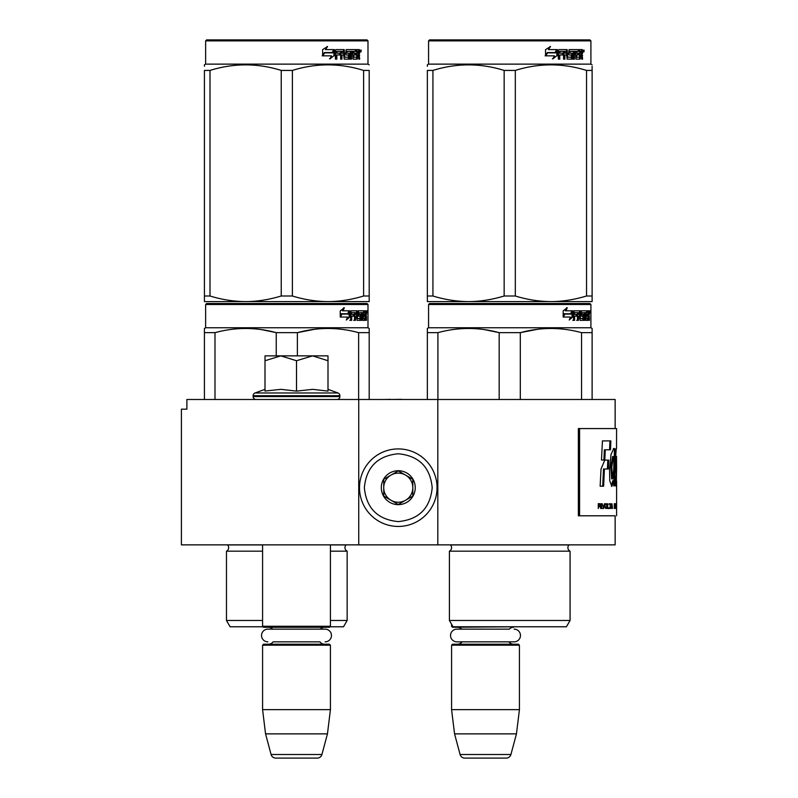 <?xml version="1.0" encoding="UTF-8"?>
<svg xmlns="http://www.w3.org/2000/svg" width="798" height="798" viewBox="0 0 798 798"><rect width="100%" height="100%" fill="white"/><g stroke="black" fill="none" stroke-linecap="round" stroke-linejoin="round"><path stroke-width="1.2" d="M291.011 544.864L299.2 544.864M358.731 544.864L358.731 399.489L186.892 399.489L186.892 409.175L181.405 409.175L181.405 544.864L615.138 544.864L615.138 515.797L578.36 515.797L615.138 515.797M437.813 544.864L437.813 399.489L615.138 399.489L615.138 428.566M358.731 399.489L437.813 399.489M401.494 399.489L406.86 399.489M390.352 399.489L401.494 399.339M384.776 399.489L390.352 399.339M451.578 624.245L451.578 626.28L452.755 626.28M451.578 626.28L452.546 627.258L518.939 626.769M514.121 629.143A6.344 6.344 0 0 1 520.466 635.497A6.344 6.344 0 0 1 514.121 641.841L456.885 641.841A6.344 6.344 0 0 1 450.541 635.497A6.344 6.344 0 0 1 456.885 629.143L509.324 629.143A5.815 5.815 -122.1 0 1 513.613 627.258M456.885 629.143L461.683 629.143A5.815 5.815 122.2 0 0 457.394 627.258M513.613 644.215A5.815 5.815 -47.8 0 1 508.925 641.841M457.394 644.215A5.815 5.815 47.8 0 0 462.082 641.841M519.428 645.183L451.578 645.183L452.546 644.215L518.461 644.215L519.428 645.183L519.428 709.641L516.456 733.871L510.92 754.509L460.087 754.509L454.561 733.871L516.456 733.871M451.578 645.183L451.578 709.641L519.428 709.641M451.578 709.641L454.561 733.871M460.087 754.509A4.848 4.848 34.1 0 0 464.765 758.1L506.241 758.1A4.848 4.848 -34.1 0 0 510.92 754.509M262.582 544.864L262.582 626.28L330.432 626.28L330.432 544.864M262.582 626.28L263.549 627.258L329.454 627.258L330.432 626.28M320.317 629.143A5.815 5.815 -122.1 0 1 324.616 627.258M272.687 629.143A5.815 5.815 122.2 0 0 268.397 627.258M324.616 644.215A5.815 5.815 -47.8 0 1 319.928 641.841L273.086 641.841A5.815 5.815 47.8 0 1 268.397 644.215M330.432 645.183L262.582 645.183L263.549 644.215L329.454 644.215L330.432 645.183L330.432 709.641L327.449 733.871L321.923 754.509L271.091 754.509L265.554 733.871L327.449 733.871M262.582 645.183L262.582 709.641L330.432 709.641M262.582 709.641L265.554 733.871M317.245 758.1L275.769 758.1L317.245 758.1A4.848 4.848 -34.1 0 0 321.923 754.509M275.769 758.1A4.848 4.848 34.1 0 1 271.091 754.509M267.889 641.841A6.344 6.344 0 0 1 261.535 635.497A6.344 6.344 0 0 1 267.889 629.143L325.125 629.143A6.344 6.344 0 0 1 331.469 635.497A6.344 6.344 0 0 1 325.125 641.841M327.998 389.344L337.963 392.975L255.041 392.975A2.903 2.903 129.2 0 0 253.136 395.708L253.136 396.576A2.903 2.903 40.2 0 0 256.038 399.489M336.965 399.489A2.903 2.903 -40.2 0 0 339.878 396.576L253.136 396.576M337.963 392.975A2.903 2.903 -129.2 0 1 339.878 395.708L339.878 396.576M265.006 389.344L255.041 392.975M265.734 390.97L281.086 389.344L296.507 391.12L312.716 389.344L327.998 391.12L327.998 360.736L312.587 355.868L296.507 360.736L280.756 355.868L265.006 355.868L265.006 391.12M265.006 360.746L280.756 355.868L311.918 355.868M327.998 360.736L327.998 355.868L312.587 355.868M296.507 391.12L296.507 360.736M398.272 448.915A38.773 38.773 0 0 0 359.499 487.688A38.773 38.773 0 0 0 398.272 526.451A38.773 38.773 0 0 0 437.045 487.688A38.773 38.773 0 0 0 398.272 448.915M398.272 453.763C377.673 455.768 366.362 467.079 364.347 487.678C366.362 508.286 377.663 519.598 398.272 521.603C418.88 519.598 430.182 508.286 432.197 487.688C430.192 467.079 418.88 455.768 398.272 453.763M398.272 470.72A16.957 16.957 0 0 0 381.314 487.688A16.957 16.957 0 0 0 398.272 504.645A16.957 16.957 0 0 0 415.239 487.688A16.957 16.957 0 0 0 398.272 470.72M398.272 470.9L383.738 479.289L383.738 496.077L398.272 504.476L412.815 496.077L412.815 479.289L398.272 470.9M405.544 500.276A14.534 14.534 0 0 1 391 500.276A14.534 14.534 0 0 0 412.815 487.688A14.534 14.534 0 0 0 391 475.089A14.534 14.534 0 0 0 391 500.276A14.534 14.534 0 0 1 383.738 487.688M391 475.089A14.534 14.534 0 0 1 405.544 475.089M262.582 551.169L226.472 551.169A3.88 3.88 0 0 0 227.52 544.944L227.45 544.864M329.943 626.769L343.509 626.769L347.15 620.465L347.15 551.169A3.88 3.88 0 0 1 346.103 544.944L346.172 544.864M286.811 303.529L206.612 303.529L205.635 304.497L367.988 304.497L367.02 303.529L286.811 303.529M206.612 303.529L367.02 303.529M359.499 303.529L214.123 303.529L359.499 303.529M369.195 399.489L369.195 328.457L367.988 327.759L367.988 304.497M367.988 327.759L205.635 327.759L205.635 304.497M349.883 316.956L346.302 320.048L347.489 317.055L340.566 317.055L341.893 314.093L348.646 314.093L349.883 310.801L349.883 316.956L349.125 316.956L349.125 312.826M346.671 319.14L349.125 316.956M343.659 307.749L342.372 310.801L343.04 310.801L344.347 307.749L340.247 310.851L340.247 317.055L341.744 313.754L341.085 313.754L340.247 315.639M341.744 313.754L348.517 313.754L349.634 310.801L343.04 310.801M347.778 313.754L348.876 310.801M362.681 318.262L364.985 318.552L365.065 310.801L366.302 310.801L366.452 311.549L366.452 314.242L366.222 315.36L365.275 315.36L365.504 316.467M365.504 314.242L365.275 315.36M366.222 315.36L366.033 316.467M366.452 320.347L366.452 316.467M362.013 312.597L361.314 312.597L361.314 320.347L362.013 320.347L362.013 312.597L362.681 312.597L362.95 320.347L365.255 320.347L365.125 319.599M366.073 320.347L365.893 316.178L365.065 316.178M365.454 316.178L365.454 319.599L364.516 319.599L364.516 318.552M351.858 312.597L354.521 312.597L354.521 320.347L355.499 320.347L355.499 316.178L356.726 316.178L357.105 320.347L360.546 320.347L360.427 319.599M360.427 315.14L360.427 314.382M358.242 312.597L359.1 312.597L358.103 312.886L358.97 312.886L358.97 314.093L358.103 314.093L358.103 312.886M358.97 312.886L361.314 312.597M358.97 314.093L360.546 314.382L360.856 315.14L359.968 315.14L359.968 316.188M360.856 315.14L360.856 319.599L359.968 319.599L360.078 316.467L359.08 316.178M355.499 316.178L354.671 316.178L354.671 320.347L353.714 320.347M353.714 316.178L353.714 314.382M351.689 312.886L351.689 314.382L350.911 314.382L354.113 314.382L354.113 316.178L350.911 316.178L350.911 320.347L349.823 320.347M356.726 318.262L357.484 318.262L357.105 310.801L351.05 310.801L350.581 320.347L351.689 320.347L351.689 316.178M357.484 311.549L356.636 311.549L356.636 312.616M356.636 316.178L356.636 314.382M357.484 318.262L356.636 318.262M357.624 318.552L359.948 318.552M358.462 316.178L358.462 310.801L364.656 310.801L364.656 312.597L362.681 312.597L363.439 312.597L363.339 314.382L362.681 314.382L364.397 314.382L364.397 316.178L362.681 316.178M357.255 311.549L357.604 310.801M363.728 312.597L363.728 310.801M363.339 318.262L363.339 316.178M365.065 310.801L365.504 312.597M364.137 316.178L364.137 314.382M355.649 312.597L354.671 312.886L356.586 312.597L356.726 314.382L355.499 314.382L355.499 312.886M355.499 314.382L354.671 314.382L355.499 314.382M365.454 312.597L366.003 312.597L366.073 314.382L365.454 314.382L365.454 312.597M365.125 314.382L365.055 312.597M354.671 314.382L354.671 312.886M363.469 316.178L363.469 314.382M356.267 310.801L356.636 311.549M353.315 316.178L353.315 314.382M350.911 314.382L350.911 312.886M359.968 319.599L359.659 320.347M359.659 314.382L359.968 315.14M364.516 319.599L364.317 320.347M366.452 311.549L365.504 311.549M367.11 312.008L366.91 310.801L367 312.008M365.753 311.549L365.953 310.801L366.91 310.801M365.454 319.599L365.255 320.347M360.856 319.599L360.546 320.347M204.428 399.489L204.428 328.457L205.635 327.759M204.428 329.634L204.428 328.457M297.375 355.868L297.375 332.656L276.248 332.656L276.248 355.868M369.195 329.634L369.195 332.656L358.631 332.656L358.631 399.489M314.582 329.295L297.375 332.656C317.794 327.1 338.212 327.1 358.631 332.656M214.991 399.489L214.991 332.656C235.41 327.1 255.829 327.1 276.248 332.656M214.991 332.656L204.428 332.656M332.746 328.567L328.008 328.457M275.689 332.517L261.644 329.644M347.15 551.169L330.432 551.169M262.582 620.465L226.472 620.465L226.472 551.169M347.15 620.465L330.432 620.465M263.061 626.769L230.113 626.769L226.472 620.465M366.761 312.856L366.761 311.15M366.821 312.856L366.821 311.15M369.195 299.809L369.195 295.998L369.195 301.594L328.008 301.594C316.018 301.494 304.148 299.629 292.387 295.998L281.235 295.998L281.235 70.424L292.387 70.424C316.128 63.032 339.868 63.032 363.619 70.424L369.195 70.424C369.195 63.032 369.195 63.032 369.195 70.424C369.195 63.032 369.195 63.032 369.195 70.424L369.195 295.998L363.619 295.998L363.619 70.424M367.02 39.9L206.612 39.9L205.635 40.868L367.988 40.868L367.02 39.9M363.619 295.998C351.29 299.709 339.419 301.574 328.008 301.594L204.428 301.594L204.428 295.998L210.004 295.998L210.004 70.424C233.754 63.032 257.495 63.032 281.235 70.424M281.235 295.998C268.906 299.709 257.036 301.574 245.614 301.594C233.634 301.494 221.764 299.629 210.004 295.998M204.428 300.158L204.428 70.424C204.428 63.032 204.428 63.032 204.428 70.424L210.004 70.424M204.428 66.284L204.428 64.828L205.635 64.129L367.988 64.129L369.195 64.828M369.195 301.544L369.195 300.158M292.387 295.998L292.387 70.424M333.933 50.793L333.933 55.75L329.464 58.843M334.502 55.75L334.502 49.596L332.926 52.887L324.587 52.887L322.991 55.84L331.469 55.84L329.983 58.843L333.933 55.75M359.16 54.144L359.679 59.142L358.831 59.142L358.462 54.972L357.574 54.972L357.185 59.142L353.065 59.142L352.626 51.381L351.549 51.381L351.549 59.142L350.442 59.142L350.442 51.381L347.08 51.381L347.08 53.177L349.245 53.177L349.724 53.935L349.245 59.142L344.207 59.142L343.679 54.972L341.953 54.972L341.953 59.142L340.626 59.142L340.626 51.381L337.075 51.381L336.846 53.177L340.078 53.177L340.078 54.972L336.846 54.972L336.846 59.142L335.409 59.142L335.409 50.344L336.018 49.596L344.207 49.596L344.736 57.057L348.347 57.346L348.347 54.972L346.142 54.972L345.634 54.224L346.142 49.596L356.048 49.596L356.048 51.381L353.733 51.68L353.733 53.177L355.579 53.177L355.579 54.972L353.733 54.972L353.733 57.057L356.666 57.346L356.816 49.596L359.329 49.596L359.679 53.037L359.16 54.144L358.292 54.144L358.811 55.491M358.811 53.037L358.292 54.144M359.679 55.261L358.811 55.261M357.614 54.972L356.726 54.972M357.574 54.972L356.816 54.972M357.574 58.394L356.347 59.142M351.549 51.381L350.771 51.381L350.771 59.142L349.684 59.142M346.362 51.381L347.08 51.381L346.172 51.68L346.172 52.887L347.08 53.177L346.362 53.177M349.724 53.935L348.975 53.935L348.497 59.142M349.724 58.394L348.975 58.394M341.295 54.972L341.953 54.972L341.295 54.972L341.295 59.142M336.477 51.381L337.075 51.381L336.247 51.68L336.247 53.177L336.846 53.177L336.247 53.177M339.439 53.177L339.439 54.972M344.945 57.346L344.048 57.057L343.529 49.596M353.095 51.381L353.893 51.381L352.925 51.68L352.925 53.177L353.733 53.177L352.925 53.177M353.733 54.972L352.925 54.972L352.925 57.057L353.893 57.346L353.095 57.346M353.733 57.057L352.925 57.057M356.048 49.596L355.988 51.381M342.791 51.381L341.504 51.381L341.295 53.177L341.953 53.177L341.295 53.177M342.172 51.381L341.953 53.177L343.679 53.177L343.679 51.68L341.504 51.381M357.574 51.381L356.816 51.381L357.574 51.381L357.574 53.177L356.816 53.177L358.831 53.177L358.691 51.381L357.574 51.381M354.751 53.177L354.751 54.972M355.22 49.596L355.22 51.381M336.846 54.972L336.247 54.972L336.247 59.142M348.497 53.177L348.975 53.935M356.726 57.326L356.726 58.394M358.462 49.596L358.811 51.531M359.679 50.344L358.811 50.344M361.304 50.803L360.776 52.02L360.237 50.803L360.995 50.803M360.566 50.803L360.327 51.471M334.182 49.596L332.766 52.548L324.407 52.548L322.621 55.84L322.621 49.646L327.569 46.543L325.504 49.596L334.182 49.596M333.614 49.596L332.217 52.548M324.407 52.548L322.192 55.84M327.08 46.543L325.504 49.596M360.666 51.651L360.965 49.945L360.666 51.651M570.071 620.465L449.404 620.465L453.035 626.769L566.43 626.769L570.071 620.465L570.071 551.169L449.404 551.169A3.88 3.88 0 0 0 450.441 544.944L450.371 544.864M570.071 551.169A3.88 3.88 0 0 1 569.024 544.944L569.094 544.864M509.732 303.529L429.533 303.529L428.566 304.497L590.909 304.497L589.941 303.529L509.732 303.529M429.533 303.529L589.941 303.529M582.43 303.529L437.045 303.529L582.43 303.529M592.116 399.489L592.116 328.457L590.909 327.759L590.909 304.497M590.909 327.759L428.566 327.759L428.566 304.497M572.804 316.956L569.223 320.048L570.42 317.055L563.488 317.055L564.814 314.093L571.567 314.093L572.804 310.801L572.804 316.956L572.046 316.956L572.046 312.826M569.592 319.14L572.046 316.956M566.58 307.749L565.293 310.801L565.962 310.801L567.268 307.749L563.179 310.851L563.179 317.055L564.665 313.754L564.006 313.754L563.179 315.639M564.665 313.754L571.438 313.754L572.555 310.801L565.962 310.801M570.7 313.754L571.807 310.801M585.602 318.262L587.907 318.552L587.986 310.801L589.223 310.801L589.383 311.549L589.383 314.242L589.143 315.36L588.196 315.36L588.425 316.467M588.425 314.242L588.196 315.36M589.143 315.36L588.954 316.467M589.383 320.347L589.383 316.467M584.944 312.597L584.236 312.597L584.236 320.347L584.944 320.347L584.944 312.597L585.602 312.597L585.872 320.347L588.176 320.347L588.046 319.599M588.994 320.347L588.814 316.178L587.986 316.178M588.375 316.178L588.375 319.599L587.438 319.599L587.438 318.552M574.789 312.597L577.443 312.597L577.443 320.347L578.42 320.347L578.42 316.178L579.657 316.178L580.036 320.347L583.468 320.347L583.348 319.599M583.348 315.14L583.348 314.382M581.163 312.597L582.021 312.597L581.034 312.886L581.892 312.886L581.892 314.093L581.034 314.093L581.034 312.886M581.892 312.886L584.236 312.597M581.892 314.093L583.468 314.382L583.777 315.14L582.899 315.14L582.899 316.188M583.777 315.14L583.777 319.599L582.899 319.599L582.999 316.467L582.001 316.178M578.42 316.178L577.602 316.178L577.602 320.347L576.635 320.347M576.635 316.178L576.635 314.382M574.61 312.886L574.61 314.382L573.832 314.382L577.044 314.382L577.044 316.178L573.832 316.178L573.832 320.347L572.745 320.347M579.657 318.262L580.405 318.262L580.036 310.801L573.971 310.801L573.503 320.347L574.61 320.347L574.61 316.178M580.405 311.549L579.557 311.549L579.557 312.616M579.557 316.178L579.557 314.382M580.405 318.262L579.557 318.262M580.545 318.552L582.879 318.552M581.383 316.178L581.383 310.801L587.577 310.801L587.577 312.597L585.602 312.597L586.36 312.597L586.261 314.382L585.602 314.382L587.318 314.382L587.318 316.178L585.602 316.178M580.176 311.549L580.525 310.801M586.65 312.597L586.65 310.801M586.261 318.262L586.261 316.178M587.986 310.801L588.425 312.597M587.059 316.178L587.059 314.382M578.57 312.597L577.602 312.886L579.508 312.597L579.657 314.382L578.42 314.382L578.42 312.886M578.42 314.382L577.602 314.382L578.42 314.382M588.375 312.597L588.924 312.597L588.994 314.382L588.375 314.382L588.375 312.597M588.046 314.382L587.976 312.597M577.602 314.382L577.602 312.886M586.39 316.178L586.39 314.382M579.188 310.801L579.557 311.549M576.236 316.178L576.236 314.382M573.832 314.382L573.832 312.886M582.899 319.599L582.59 320.347M582.59 314.382L582.899 315.14M587.438 319.599L587.248 320.347M589.383 311.549L588.425 311.549M590.031 312.008L589.832 310.801L589.922 312.008M588.685 311.549L588.884 310.801L589.832 310.801M588.375 319.599L588.176 320.347M583.777 319.599L583.468 320.347M427.349 399.489L427.349 328.457L428.566 327.759M427.349 329.634L427.349 328.457M520.306 399.489L520.306 332.656L499.169 332.656L499.169 399.489M592.116 329.634L592.116 332.656L581.552 332.656L581.552 399.489M537.503 329.295L520.306 332.656C540.715 327.1 561.134 327.1 581.552 332.656M437.912 399.489L437.912 332.656C458.331 327.1 478.75 327.1 499.169 332.656M437.912 332.656L427.349 332.656M555.667 328.567L550.929 328.457M498.61 332.517L484.566 329.644M449.404 620.465L449.404 551.169M589.682 312.856L589.682 311.15M589.872 312.856L589.752 311.15M592.116 301.594L592.116 295.998L592.116 301.594L550.929 301.594C538.939 301.494 527.069 299.629 515.318 295.998L504.156 295.998L504.156 70.424L515.318 70.424C539.059 63.032 562.799 63.032 586.54 70.424L592.116 70.424C592.116 63.032 592.116 63.032 592.116 70.424L592.116 66.364M589.941 39.9L429.533 39.9L428.566 40.868L590.909 40.868L589.941 39.9M592.116 70.424L592.116 295.998L586.54 295.998C574.211 299.709 562.341 301.574 550.929 301.594L427.349 301.594L427.349 295.998L432.935 295.998L432.935 70.424C456.675 63.032 480.416 63.032 504.156 70.424M504.156 295.998C491.827 299.709 479.957 301.574 468.546 301.594C456.556 301.494 444.686 299.629 432.935 295.998M427.349 300.158L427.349 70.424C427.349 63.032 427.349 63.032 427.349 70.424L432.935 70.424M427.349 66.284L427.349 64.828L428.566 64.129L590.909 64.129L592.116 64.828M586.54 295.998L586.54 70.424M515.318 295.998L515.318 70.424M556.854 50.793L556.854 55.75L552.386 58.843M557.433 55.75L557.433 49.596L555.857 52.887L547.508 52.887L545.912 55.84L554.391 55.84L552.904 58.843L556.854 55.75M582.081 54.144L582.61 59.142L581.752 59.142L581.393 54.972L580.495 54.972L580.106 59.142L575.986 59.142L575.548 51.381L574.47 51.381L574.47 59.142L573.363 59.142L573.363 51.381L570.001 51.381L570.001 53.177L572.166 53.177L572.645 53.935L572.166 59.142L567.129 59.142L566.6 54.972L564.884 54.972L564.884 59.142L563.548 59.142L563.548 51.381L560.006 51.381L559.777 53.177L562.999 53.177L562.999 54.972L559.777 54.972L559.777 59.142L558.341 59.142L558.341 50.344L558.939 49.596L567.129 49.596L567.657 57.057L571.268 57.346L571.268 54.972L569.074 54.972L568.555 54.224L569.074 49.596L578.969 49.596L578.969 51.381L576.655 51.68L576.655 53.177L578.5 53.177L578.5 54.972L576.655 54.972L576.655 57.057L579.587 57.346L579.737 49.596L582.251 49.596L582.61 53.037L582.081 54.144L581.213 54.144L581.732 55.491M582.61 53.037L581.752 53.037L581.213 54.144M582.61 55.261L581.732 55.261M580.535 54.972L579.647 54.972M580.495 54.972L579.737 54.972M580.495 58.394L579.268 59.142M574.47 51.381L573.692 51.381L573.692 59.142L572.605 59.142M569.283 51.381L570.001 51.381L569.094 51.68L569.094 52.887L570.001 53.177L569.283 53.177M572.645 53.935L571.897 53.935L571.418 59.142M572.645 58.394L571.897 58.394M564.226 54.972L564.884 54.972L564.226 54.972L564.226 59.142M559.398 51.381L560.006 51.381L559.179 51.68L559.179 53.177L559.777 53.177L559.179 53.177M562.361 53.177L562.361 54.972M567.867 57.346L566.969 57.057L566.45 49.596M576.016 51.381L576.824 51.381L576.016 51.381L575.857 53.177L576.655 53.177L575.857 53.177M576.655 54.972L575.857 54.972L575.857 57.057L576.824 57.346L576.016 57.346M576.655 57.057L575.857 57.057M578.969 49.596L578.909 51.381M565.712 51.381L564.435 51.381L564.226 53.177L564.884 53.177L564.226 53.177M565.094 51.381L564.884 53.177L566.6 53.177L566.6 51.68L564.435 51.381M580.495 51.381L579.737 51.381L580.495 51.381L580.495 53.177L579.737 53.177L581.752 53.177L581.612 51.381L580.495 51.381M577.682 53.177L577.682 54.972M578.141 49.596L578.141 51.381M559.777 54.972L559.179 54.972L559.179 59.142M571.418 53.177L571.897 53.935M579.647 57.326L579.647 58.394M581.383 49.596L581.732 51.531M582.61 50.344L581.732 50.344M584.226 50.803L583.707 52.02L583.158 50.803L583.917 50.803M583.488 50.803L583.258 51.471M557.104 49.596L555.687 52.548L547.328 52.548L545.543 55.84L545.543 49.646L550.49 46.543L548.425 49.596L557.104 49.596M556.545 49.596L555.139 52.548M547.328 52.548L545.114 55.84M550.002 46.543L548.425 49.596M583.587 51.651L583.887 49.945L583.587 51.651M615.268 479.279L616.236 479.279L615.567 476.236C615.966 479.508 616.255 480.067 616.435 477.922L616.076 468.815C614.999 463.498 616.176 446.481 616.515 448.566L616.595 428.566L578.36 428.566L578.36 515.797M579.567 428.566L579.567 515.797M616.515 456.446L616.595 467.828L616.515 456.446M615.567 476.236L615.268 482.88L616.265 486.451L616.595 467.828M614.869 480.735L615.019 468.915A8010.553 7851.412 -33.7 0 0 615.388 449.025L613.842 448.416L611.019 454.411L609.542 469.324L609.742 480.735L611.847 486.421L613.682 480.735L613.722 485.882L614.869 485.882L614.869 480.735L613.911 480.735L614.051 468.915A8044.329 7885.467 -33.8 0 0 614.43 449.045M608.744 460.097L604.804 460.097L601.034 468.985L600.146 486.201L603.617 486.201L604.415 468.995L608.335 468.995L608.744 460.097M602.43 440.905L601.483 460.007L604.804 460.007L605.273 449.803L610.52 449.803L610.869 440.905L602.43 440.905M598.281 508.526L598.69 506.361L599.817 506.361L600.784 508.526L600.206 503.777L598.281 503.678L598.281 508.526M601.283 503.678L601.662 508.526L601.283 503.678M602.151 503.678L603.577 508.526L604.485 503.678L603.338 507.907L602.151 503.678M606.211 503.678L605.303 503.987L604.924 505.324L605.792 508.526L606.67 508.216L607.019 506.87L606.211 503.678M607.707 503.678L607.418 508.526L609.093 508.526L609.093 507.907L607.707 507.907L607.707 503.678M612.485 508.526L611.866 503.678L611.288 508.526L611.657 507.289L612.345 507.289L612.485 508.526M615.088 507.797L615.009 503.987L614.27 503.678L614.27 508.526L615.088 507.797L614.27 507.907M615.308 504.396L615.467 503.678L615.308 504.396M615.837 503.678L615.597 508.526L615.757 507.289L616.146 508.526L615.946 503.678M616.475 508.216L616.425 503.678L616.226 508.216M616.585 508.216L616.595 503.678L616.545 508.216M610.989 504.196L609.443 503.678L610.111 504.196L610.111 508.526L610.36 504.196L610.989 504.196M615.577 484.785L615.627 479.279M613.911 485.882L613.911 480.735M613.682 480.735L612.724 480.735L611.368 486.211M614.29 449.045L613.363 448.586M607.398 468.995L607.817 460.097M604.415 468.995L603.497 468.995L602.699 486.201M609.572 449.803L609.931 440.905M605.273 449.803L604.355 449.803L603.886 460.007M600.206 503.777L599.428 503.678M600.465 504.087L599.757 503.777M600.655 504.506L599.946 505.742L598.281 505.742M602.65 508.526L603.238 507.907M606.46 503.777L605.742 503.678M606.67 503.987L606.001 503.777M606.869 504.396L606.201 503.987M607.019 505.324L606.41 507.797L604.954 507.598M607.707 507.907L608.625 507.907L608.625 508.526M614.929 503.777L614.34 503.678M615.009 503.987L614.45 503.777M615.088 504.396L614.909 507.797M615.398 504.396L614.27 504.296M616.495 504.396L616.445 507.797M610.51 504.196L610.51 503.678M608.974 504.196L609.642 504.196M612.615 478.89L611.777 466.96L613.472 456.576L614.011 456.775L613.742 469.324L612.615 478.89L611.657 478.89L610.839 466.521L612.625 456.576M598.69 505.742L598.281 504.196L599.498 504.196M604.954 504.605L606.211 504.296L606.719 505.324M598.69 504.196L600.266 504.506M605.792 507.907L605.113 507.797M605.572 507.797L605.034 507.598M605.253 506.87L604.924 505.324M611.687 506.87L612.006 504.087L612.315 506.87L611.487 506.87M614.41 507.907L614.41 504.296M615.767 506.87L615.896 504.087L615.687 506.87M616.285 507.907L616.445 504.396M339.878 395.708L253.136 395.708M346.103 544.944L330.432 544.944M262.582 544.944L227.52 544.944M359.679 53.037L358.831 53.037M569.024 544.944L450.441 544.944M615.019 468.915L614.051 468.915M205.635 64.129L205.635 40.868M367.988 64.129L367.988 40.868M428.566 64.129L428.566 40.868M590.909 64.129L590.909 40.868M616.595 515.797L616.595 508.476M616.595 503.728L616.595 481.074M615.517 456.376L616.485 456.376M614.221 449.045L615.188 449.045M612.515 456.576L613.472 456.576M616.595 507.837L616.595 504.356"/></g></svg>
